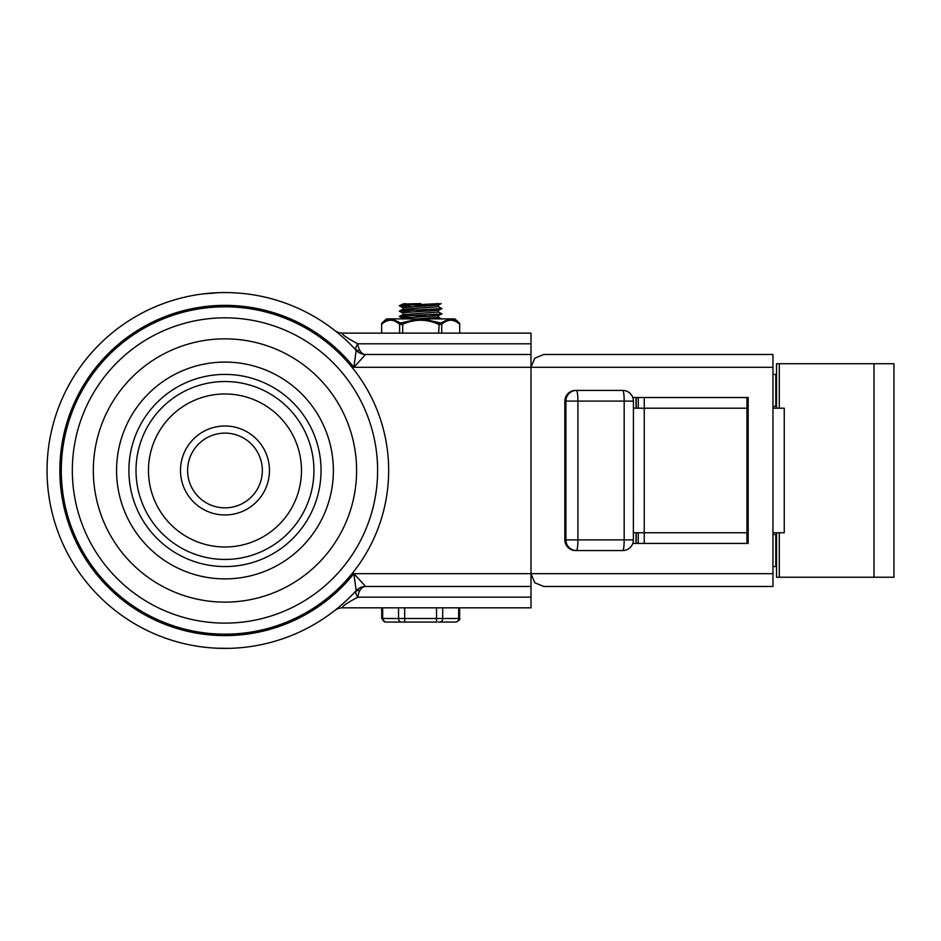 <?xml version="1.0" encoding="UTF-8"?>
<svg xmlns="http://www.w3.org/2000/svg" width="941" height="941" viewBox="0 0 941 941"><rect width="100%" height="100%" fill="white"/><g stroke="black" fill="none" stroke-linecap="round" stroke-linejoin="round"><path stroke-width="1.41" d="M313.929 470.488A88.96 88.96 0 0 1 224.97 559.448A88.96 88.96 0 0 1 136.01 470.488A88.96 88.96 0 0 1 224.97 381.528A88.96 88.96 0 0 1 313.929 470.488M148.466 470.488A76.503 76.503 0 0 0 224.97 546.992A76.503 76.503 0 0 0 301.473 470.488A76.503 76.503 0 0 0 224.97 393.973A76.503 76.503 0 0 0 148.466 470.488M321.046 470.488A96.076 96.076 0 0 1 224.97 566.564A96.076 96.076 0 0 1 128.893 470.488A96.076 96.076 0 0 1 224.97 374.412A96.076 96.076 0 0 1 321.046 470.488M187.612 470.488A37.358 37.358 0 0 1 224.97 433.119A37.358 37.358 0 0 1 262.339 470.488A37.358 37.358 0 0 1 224.97 507.846A37.358 37.358 0 0 1 187.612 470.488M61.283 470.488A163.687 163.687 0 0 0 224.97 634.175A163.687 163.687 0 0 0 388.657 470.488A163.687 163.687 0 0 0 224.97 306.801A163.687 163.687 0 0 0 61.283 470.488M772.961 573.681L353.863 573.681L356.18 590.642A12.809 12.809 0 0 1 365.626 586.49L353.863 573.681A165.11 165.11 0 0 1 59.859 470.488A165.11 165.11 0 0 1 353.863 367.284L356.18 350.323A12.809 4.47 137.5 0 1 355.78 349.546A12.809 4.47 137.5 0 1 357.827 343.806C346.582 337.795 341.489 334.243 342.571 333.126L530.995 333.126L530.995 573.681L530.995 367.284L772.961 367.284L772.961 586.49L543.804 586.49L534.747 582.738L530.995 573.681L530.995 607.839L342.571 607.839C341.512 606.722 346.594 603.157 357.827 597.159A12.809 4.47 42.5 0 1 355.78 591.43A12.809 4.47 42.5 0 1 356.18 590.642C349.005 599.017 334.02 611.285 334.667 610.556A12.809 12.809 0 0 1 342.571 607.839M772.961 367.284L772.961 354.475L543.804 354.475L534.747 358.227L530.995 367.284L353.863 367.284L365.626 354.475A12.809 7.916 90 0 1 360.038 350.722A12.809 7.916 90 0 1 357.827 343.806L530.995 343.806M530.995 597.159L357.827 597.159A12.809 7.916 90 0 1 360.038 590.242A12.809 7.916 90 0 1 365.626 586.49L530.995 586.49M356.18 350.323A12.809 12.809 0 0 0 360.474 353.393A12.809 12.809 0 0 1 356.18 350.323A177.92 177.92 0 0 0 47.05 470.488A177.92 177.92 0 0 0 356.18 590.642A177.92 177.92 0 0 1 47.05 470.488M530.995 595.03L530.995 591.277M210.655 647.831L212.513 647.973M216.865 648.22L229.263 648.349M342.571 333.126A12.809 12.809 0 0 1 334.667 330.409L336.349 331.738M212.348 635.104L202.75 634.093M218.818 635.481L212.513 635.128M347.523 581.126L331.902 596.288M365.626 354.475A12.809 12.809 0 0 1 360.474 353.393A12.809 12.809 0 0 0 365.626 354.475L530.995 354.475L530.995 350.722M347.523 359.838L331.608 344.43M216.877 305.578L229.275 305.425M207.385 306.307L212.513 305.849M218.818 292.675L202.75 293.957M343.1 337.431L343.83 338.09M746.954 397.537L746.954 543.428M632.811 397.537L748.166 397.537L748.166 543.428L632.811 543.428M874.001 363.732L893.95 363.732L893.95 577.233L874.001 577.233L874.001 363.732L776.525 363.732L776.525 408.206M874.001 577.233L776.525 577.233L776.525 532.759M746.954 408.206L633.422 408.206M633.422 532.759L746.954 532.759M575.516 550.544A10.68 10.574 -90 0 1 564.941 539.875L564.847 539.875A10.68 10.68 0 0 0 575.516 550.544L576.468 550.544A10.68 1.423 -90 0 0 577.48 547.415A10.68 1.423 -90 0 0 577.903 539.875L565.894 539.875A10.68 10.574 90 0 0 576.468 550.544L622.754 550.544A10.68 10.68 0 0 0 633.422 539.875L624.177 539.875A10.68 1.423 90 0 1 623.765 547.415A10.68 1.423 90 0 1 622.754 550.544M630.27 393.55A10.68 10.633 90 0 0 622.754 390.421A10.68 1.423 90 0 1 623.765 393.55A10.68 1.423 90 0 1 624.177 401.089L633.422 401.089A10.68 10.68 0 0 0 622.754 390.421L575.516 390.421A10.68 10.68 0 0 0 564.847 401.089L564.941 401.089A10.68 10.574 -90 0 1 575.516 390.421M577.48 393.55A10.68 1.423 -90 0 0 576.468 390.421A10.68 10.574 90 0 0 565.894 401.089L577.903 401.089A10.68 1.423 -90 0 0 577.48 393.55M638.257 397.537L638.257 408.206M638.257 532.759L638.257 543.428M644.244 543.428L644.244 397.537M772.961 532.759L784.253 532.759L784.253 408.206L772.961 408.206M772.961 566.564L775.796 566.564L775.796 534.535L772.961 534.535M636.21 543.428L636.21 532.759M636.21 408.206L636.21 397.537M772.961 406.43L775.796 406.43L775.796 374.412L772.961 374.412M429.567 305.813L420.721 305.378C405.489 304.778 400.337 304.19 405.253 303.59L402.936 304.037M402.889 304.037L420.721 303.59M430.378 304.084L438.471 304.931L438.471 306.707M441.211 303.59L438.388 305.013L402.889 307.601L402.889 309.377M429.567 311.153L403.03 309.295L438.412 306.707M430.378 309.424L438.388 310.342L408.088 312.271L402.889 312.93L402.889 314.717M429.567 316.494L403.03 314.635L438.412 312.047M430.378 314.753L438.471 315.6M410.994 317.423L399.407 316.564L403.83 315.929L441.964 313.894L438.388 315.682L408.088 317.599L402.889 318.27L402.889 318.893M416.945 318.893L438.412 317.376M405.43 622.072L401.748 622.072M405.653 622.072L406.712 622.072M438.035 622.072L455.609 622.072L438.035 622.072M455.609 622.072L455.609 622.072A3.564 3.082 90 0 0 458.679 618.508L436.518 618.508L436.53 622.072L404.689 622.072L404.677 618.508L398.525 618.508A3.564 3.082 90 0 0 401.607 622.072L404.689 622.072M398.525 607.839L398.525 618.508L382.669 618.508A3.564 3.082 -90 0 0 385.751 622.072L401.607 622.072M441.964 313.894L438.388 311.965M410.994 312.083L399.643 311.012L441.917 308.577L438.388 306.625M410.994 306.754L399.713 305.66L439.141 303.59M392.091 318.893L386.528 318.893L381.752 323.21L381.646 324.316C387.645 318.893 393.632 318.893 399.607 324.316L402.689 324.316C414.675 318.893 426.661 318.893 438.635 324.316L441.717 324.316C447.728 318.893 453.727 318.893 459.714 324.316L459.608 323.21L454.844 318.893L449.257 318.893L440.8 322.998L422.58 318.893L418.745 318.893L400.525 322.998L392.091 318.893L443.811 318.893M403.583 318.893L418.745 318.893M422.58 318.893L449.257 318.893M381.646 333.126L381.646 324.316A1.776 1.411 -131 0 1 381.999 322.998L390.174 318.893M399.607 333.126L399.607 324.316A1.776 1.411 -49 0 1 400.525 322.998L402.113 322.998L402.689 324.316L402.689 333.126M438.635 333.126L439.212 322.998M441.717 333.126L441.717 324.316A1.776 1.411 -130.9 0 0 440.8 322.998M459.714 333.126L459.714 324.316A1.776 1.411 -49.1 0 0 459.373 322.998L451.174 318.893M116.566 470.488A108.403 108.403 0 0 0 224.97 578.891A108.403 108.403 0 0 0 333.373 470.488A108.403 108.403 0 0 0 224.97 362.085A108.403 108.403 0 0 0 116.566 470.488M269.455 470.488A44.486 44.486 0 0 0 224.97 426.002A44.486 44.486 0 0 0 180.496 470.488A44.486 44.486 0 0 0 224.97 514.962A44.486 44.486 0 0 0 269.455 470.488M72.328 470.488A152.642 152.642 0 0 0 224.97 623.118A152.642 152.642 0 0 0 377.612 470.488A152.642 152.642 0 0 0 224.97 317.846A152.642 152.642 0 0 0 72.328 470.488M93.335 470.488A131.634 131.634 0 0 1 224.97 338.854A131.634 131.634 0 0 1 356.604 470.488A131.634 131.634 0 0 1 224.97 602.122A131.634 131.634 0 0 1 93.335 470.488M355.78 591.43A12.809 7.128 -148.3 0 1 360.038 590.242M360.474 587.572A12.809 12.809 0 0 1 365.626 586.49M355.78 349.546A12.809 7.128 148.3 0 0 360.038 350.722M779.289 408.206L779.289 363.732M779.289 577.233L779.289 532.759M564.941 539.875L564.941 401.089L565.894 401.089L565.894 539.875L564.941 539.875M633.375 539.875L633.422 401.089M577.903 539.875L577.903 401.089L624.177 401.089L624.177 539.875L577.903 539.875M636.034 543.428L636.034 532.759M636.034 408.206L636.034 397.537M436.518 607.839L436.518 618.508L404.677 618.508L404.677 607.839M439.612 622.072A3.564 3.082 -90 0 0 442.693 618.508L442.693 607.839M459.643 607.839L459.643 618.508L458.679 618.508L458.679 607.839M382.669 607.839L382.669 618.508L381.717 618.508L381.717 607.839M564.847 539.875L564.847 401.089M438.471 312.047L438.471 310.259M438.471 317.376L438.471 315.647M381.717 618.508L385.281 622.072M459.643 618.508C460.396 619.307 459.208 620.495 456.091 622.072M399.407 316.564L402.971 318.352M399.407 311.224L402.971 313.012M441.964 308.554L438.388 310.342M399.407 305.884L402.971 307.672M402.971 303.955L399.396 305.743M402.971 309.295L399.396 311.083M402.971 314.635L399.396 316.423M438.388 317.305L441.964 319.093"/></g></svg>
